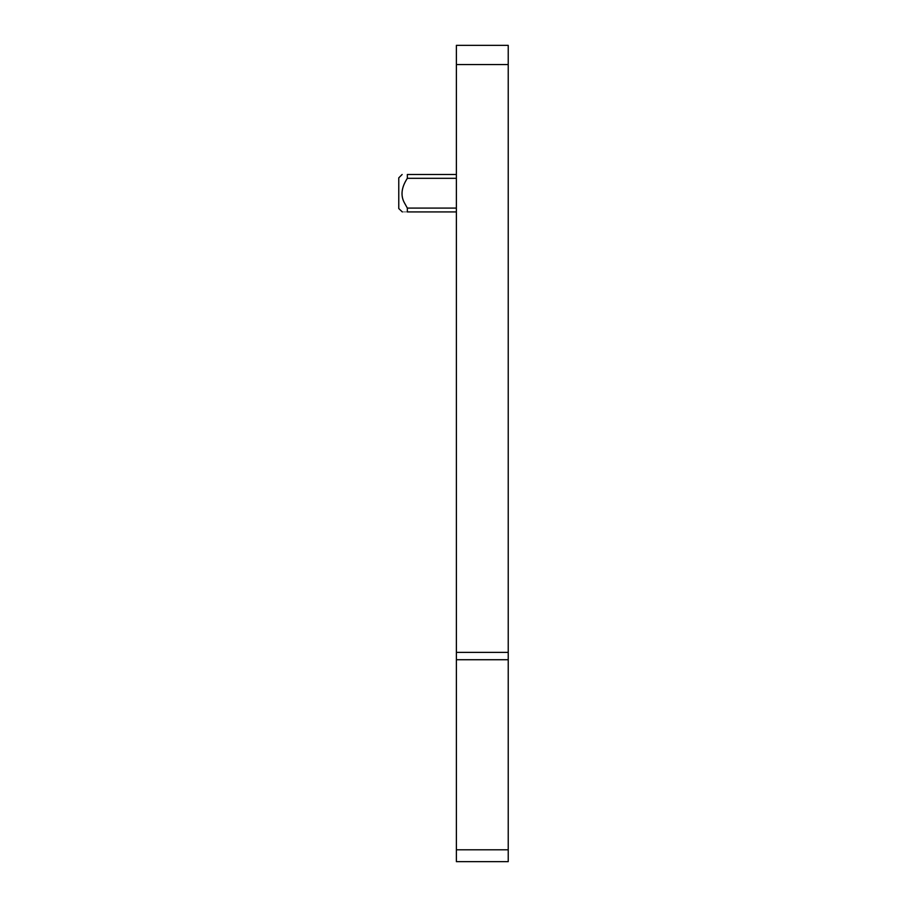 <?xml version="1.0" encoding="UTF-8"?>
<svg xmlns="http://www.w3.org/2000/svg" width="907" height="907" viewBox="0 0 907 907"><rect width="100%" height="100%" fill="white"/><g stroke="black" fill="none" stroke-linecap="round" stroke-linejoin="round"><path stroke-width="0.68" stroke-dasharray="4.54 3.4" d="M508.226 849.791L508.226 45.35L456.38 45.35L456.38 861.65L508.226 861.65L508.226 849.791L456.38 849.791M456.38 174.484L407.334 174.484L456.38 174.484L456.38 211.921L456.38 208.088L456.38 211.921L456.38 208.088L407.334 208.088L407.334 211.921L407.334 208.088C401.245 198.724 400.384 190.357 404.749 182.976L407.334 178.316L407.334 174.484L407.334 178.316L407.334 174.484L456.38 174.484L456.38 208.088L407.334 208.088C401.245 198.724 400.384 190.357 404.749 182.976L407.334 178.316C401.245 187.681 400.384 196.048 404.749 203.429L407.334 208.088L407.334 211.921C400.202 211.921 400.202 211.921 407.334 211.921L456.38 211.921M456.38 208.088L456.38 178.316L456.38 208.088L407.334 208.088M402.685 211.921L398.774 208.565L398.774 177.84L398.774 208.565L398.774 177.84L402.141 174.484M508.226 659.729L456.38 659.729M508.226 652.382L456.38 652.382M508.226 64.556L456.38 64.556M456.38 178.316L407.334 178.316"/><path stroke-width="1.36" d="M508.226 652.382L508.226 861.65L456.38 861.65L456.38 45.35L508.226 45.35L508.226 652.382L456.38 652.382M456.38 208.088L407.334 208.088L404.749 203.429C400.384 196.048 401.245 187.681 407.334 178.316L407.334 174.484C400.202 174.484 400.202 174.484 407.334 174.484C400.202 174.484 400.202 174.484 407.334 174.484C400.202 174.484 400.202 174.484 407.334 174.484C400.202 174.484 400.202 174.484 407.334 174.484L456.38 174.484M402.141 174.484L398.774 177.84L398.774 208.565L402.311 211.921M456.38 211.921L407.334 211.921C400.202 211.921 400.202 211.921 407.334 211.921C400.202 211.921 400.202 211.921 407.334 211.921C400.202 211.921 400.202 211.921 407.334 211.921L407.334 208.088M508.226 64.556L456.38 64.556M508.226 659.729L456.38 659.729M508.226 849.791L456.38 849.791M456.38 178.316L407.334 178.316"/></g></svg>

